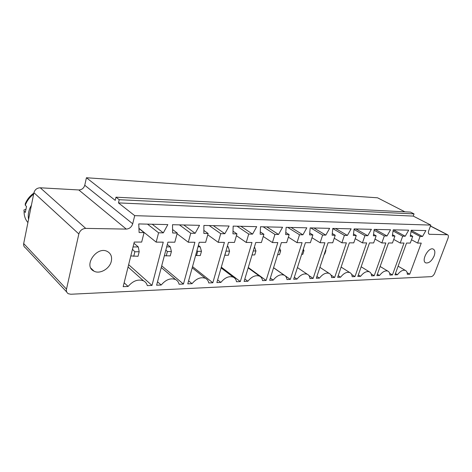 <?xml version="1.0" encoding="UTF-8"?>
<svg xmlns="http://www.w3.org/2000/svg" width="472" height="472" viewBox="0 0 472 472"><rect width="100%" height="100%" fill="white"/><g stroke="black" fill="none" stroke-linecap="round" stroke-linejoin="round"><path stroke-width="0.71" d="M70.818 294.245L431.184 276.651C432.623 276.374 433.803 275.194 434.73 273.111L448.022 238.248C448.642 236.425 448.488 235.257 447.568 234.743L429.29 234.277C428.31 233.746 428.133 232.531 428.747 230.643L430.812 225.097L134.709 215.651L132.709 223.787C131.605 227.056 129.464 228.82 126.295 229.097L85.715 228.389C82.252 228.672 79.963 230.531 78.848 233.959L66.493 289.141C66.109 291.23 66.723 292.758 68.334 293.726L70.818 294.245M66.717 291.997L25.553 247.93C24.001 246.956 23.382 245.505 23.688 243.57L66.493 289.141M404.905 211.822L377.565 197.803L86.423 177.749L84.759 185.254C83.804 188.257 81.815 189.821 78.8 189.956L40.273 187.797C37.005 187.939 34.893 189.573 33.931 192.712L23.688 243.57M138.75 223.929L167.831 224.601L163.318 232.861L158.58 232.796L156.173 242.13L163.259 242.16L151.984 285.418L147.305 285.625C146.727 283.448 145.482 281.861 143.565 280.858C138.196 278.881 133.045 280.746 128.101 286.457L123.174 286.675L134.255 242.053L141.677 242.077L144.06 232.596L139.116 232.525L138.75 223.929M188.304 242.248L194.901 242.272L183.449 284.05L179.083 284.238C178.581 282.061 177.395 280.492 175.525 279.536C170.598 277.772 165.82 279.601 161.2 285.017L156.615 285.218L167.914 242.171L174.817 242.201L177.248 233.056L172.652 232.991L172.504 224.707L199.544 225.339L195.16 233.304L190.747 233.245L188.304 242.248L177.065 233.728M274.928 234.419L272.427 242.555L277.825 242.578L266.108 280.451L262.52 280.604C262.196 278.45 261.193 276.958 259.506 276.138C255.612 274.846 251.729 276.545 247.853 281.247L244.107 281.406L255.783 242.496L261.405 242.514L263.907 234.265L260.16 234.212L260.509 226.749L282.569 227.256L278.539 234.466L274.928 234.419L263.175 226.808M232.95 233.835L233.156 226.112L256.709 226.66L252.567 234.106L248.72 234.053L246.231 242.46L251.989 242.484L240.319 281.572L236.501 281.737C236.124 279.572 235.056 278.049 233.31 277.188C229.109 275.76 224.961 277.501 220.867 282.421L216.866 282.592L228.46 242.396L234.466 242.419L236.95 233.888L232.95 233.835M224.406 242.384L212.825 282.769L208.748 282.946C208.311 280.769 207.184 279.229 205.379 278.315C200.836 276.734 196.387 278.521 192.045 283.672L187.767 283.861L199.243 242.289L205.674 242.313L208.128 233.487L203.851 233.428L203.892 225.439L229.097 226.023L224.837 233.717L220.725 233.664L218.253 242.36L224.406 242.384M319.42 278.132L316.293 278.268L328.046 242.761L332.719 242.779L335.22 235.257L332.111 235.215L332.789 228.418L351.127 228.843L347.398 235.428L344.389 235.386L341.887 242.809L346.389 242.826L334.654 277.465L331.657 277.595C331.491 275.495 330.648 274.09 329.143 273.377C325.987 272.397 322.748 273.984 319.42 278.132L316.895 276.445M329.639 228.348L325.816 235.127L322.63 235.08L320.122 242.732L324.895 242.75L313.142 278.403L309.968 278.539C309.75 276.421 308.859 274.981 307.296 274.238C303.915 273.164 300.481 274.792 296.988 279.105L293.678 279.253L305.425 242.679L310.387 242.697L312.895 234.944L309.591 234.897L310.175 227.899L329.639 228.348M299.513 234.761L297.012 242.649L302.08 242.667L290.333 279.394L286.964 279.542C286.693 277.4 285.749 275.937 284.12 275.152C280.498 273.978 276.852 275.642 273.182 280.144L269.659 280.297L281.383 242.59L286.663 242.608L289.165 234.613L285.654 234.566L286.126 227.339L306.829 227.823L302.906 234.808L299.513 234.761L287.696 227.38M410.28 243.062L412.74 236.336L410.257 236.301L411.212 230.236L425.892 230.578L422.499 236.472L420.086 236.437L417.632 243.092L421.248 243.104L409.72 274.197L407.306 274.303C407.289 272.297 406.64 270.999 405.348 270.403C402.893 269.701 400.262 271.146 397.459 274.733L394.958 274.84L406.539 243.05L410.28 243.062M404.026 243.039L392.433 274.952L389.884 275.064C389.837 273.034 389.14 271.707 387.801 271.087C385.193 270.326 382.432 271.801 379.512 275.512L376.874 275.63L388.515 242.98L392.462 242.997L394.94 236.088L392.315 236.053L393.211 229.823L408.699 230.177L405.23 236.23L402.687 236.195L400.215 243.027L404.026 243.039M353.77 242.856L356.266 235.552L353.333 235.51L354.094 228.914L371.399 229.315L367.759 235.711L364.921 235.67L362.431 242.885L366.679 242.903L354.979 276.58L352.147 276.704C352.018 274.627 351.233 273.247 349.781 272.568C346.826 271.671 343.758 273.217 340.577 277.212L337.633 277.335L349.363 242.838L353.77 242.856M373.653 242.927L376.143 235.823L373.37 235.788L374.202 229.38L390.562 229.758L387.01 235.976L384.326 235.941L381.842 242.956L385.86 242.974L374.207 275.742L371.523 275.86C371.44 273.807 370.697 272.456 369.305 271.807C366.532 270.981 363.623 272.491 360.578 276.338L357.794 276.462L369.487 242.915L373.653 242.927M86.423 177.749L115.227 200.358L115.97 197.19L119.215 199.709L118.46 202.895L134.709 215.651M115.97 197.19L410.492 212.105L414.038 213.91L413.242 216.093L430.812 225.097M118.46 202.895L413.242 216.093M111.315 261.24C112.206 256.75 110.908 253.505 107.409 251.517C96.825 245.564 82.789 266.108 94.005 271.158C99.869 274.474 109.781 268.71 111.315 261.24M152.202 224.241L163.318 232.861M138.945 228.489L144.06 232.596M147.5 224.129L158.58 232.796M138.939 228.295L156.173 242.13M128.638 264.662L151.984 285.418M124.142 282.769L128.101 286.457M179.425 224.873L190.747 233.245M161.701 265.83L183.449 284.05M183.803 224.973L195.16 233.304M157.512 281.796L161.2 285.017M172.587 229.534L177.248 233.056M263.234 236.472L272.427 242.555M266.774 226.89L278.539 234.466M248.278 267.5L266.108 280.451M244.832 278.981L247.853 281.247M260.273 231.87L263.907 234.265M233.02 231.191L236.95 233.888M240.897 226.294L252.567 234.106M237.068 226.206L248.72 234.053M236.425 235.699L246.231 242.46M217.645 279.896L220.867 282.421M221.315 267.17L240.319 281.572M192.523 266.633L212.825 282.769M207.768 234.796L218.253 242.36M209.208 225.563L220.725 233.664M188.605 280.834L192.045 283.672M213.303 225.657L224.837 233.717M203.869 230.424L208.128 233.487M330.955 275.046L334.654 277.465M332.282 233.51L335.22 235.257M334.235 238.224L341.887 242.809M332.772 228.56L344.389 235.386M335.527 228.483L347.398 235.428M313.957 227.988L325.816 235.127M310.771 227.911L322.63 235.08M311.998 237.717L320.122 242.732M309.75 233.02L312.895 234.944M308.93 275.56L313.142 278.403M294.316 277.259L296.988 279.105M288.38 237.139L297.012 242.649M291.077 227.457L302.906 234.808M273.577 267.689L290.333 279.394M270.338 278.102L273.182 280.144M285.79 232.478L289.165 234.613M410.445 235.097L412.74 236.336M395.436 273.524L397.459 274.733M411.177 230.448L422.499 236.472M407.124 272.674L409.72 274.197M411 231.587L420.086 236.437M411.49 239.752L417.632 243.092M389.624 273.264L392.433 274.952M393.742 239.428L400.215 243.027M393.052 230.944L402.687 236.195M377.382 274.208L379.512 275.512M393.436 229.823L405.23 236.23M392.503 234.749L394.94 236.088M353.516 233.959L356.266 235.552M338.2 275.666L340.577 277.212M355.9 228.955L367.759 235.711M351.646 274.468L354.979 276.58M354.035 229.445L364.921 235.67M355.198 238.673L362.431 242.885M373.553 234.366L376.143 235.823M358.331 274.922L360.578 276.338M375.175 229.404L387.01 235.976M371.163 273.866L374.207 275.742M374.089 230.236L384.326 235.941M375.004 239.074L381.842 242.956M434.14 255.93C435.337 252.367 435.019 250.077 433.19 249.051C428.399 246.714 420.729 261.258 425.862 262.91C429.007 263.335 431.762 261.01 434.14 255.93M119.215 199.709L414.038 213.91M31.406 205.243C28.668 209.934 27.718 214.648 28.556 219.397M33.642 194.145C29.695 197.137 26.91 200.842 25.276 205.255L26.526 206.459L25.34 212.412L24.096 211.19L23.907 210.005L25.706 209.391M133.948 243.281L138.296 246.933L139.181 251.735L138.036 256.278L130.809 255.93M133.039 246.945L138.296 246.933M167.306 244.502L170.321 246.885L171.401 251.517L170.239 255.907L164.362 255.706M166.675 246.891L170.321 246.885M227.362 246.207L228.177 246.791L229.581 251.128L228.389 255.234L224.749 255.258M227.191 246.797L228.177 246.791M198.37 245.452L200.211 246.838L201.461 251.316L200.281 255.558L195.603 255.482M197.986 246.838L200.211 246.838M25.276 205.255L25.205 203.981C26.933 199.579 29.813 195.957 33.848 193.125M132.455 249.287L134.868 251.765L139.181 251.735M134.868 251.765L133.729 256.331M165.855 250.012L167.383 251.547L166.221 255.954M167.383 251.547L171.401 251.517M254.461 246.903L255.93 250.951L254.732 254.927L252.042 254.957M253.24 250.968L255.93 250.951M225.964 251.051L224.878 255.275M226.064 251.151L229.581 251.128M196.948 250.591L197.709 251.34L201.461 251.316M197.709 251.34L196.535 255.6M324.282 254.119L324.712 254.113L325.922 250.479L325.668 249.942M325.491 250.479L325.922 250.479M303.337 249.186L303.968 250.626L302.764 254.367L301.667 254.384M302.871 250.632L303.968 250.626M277.63 254.662L279.477 254.638L280.681 250.779L279.642 248.201M278.834 250.797L280.681 250.779M33.931 192.712L78.848 233.959M40.273 187.797L85.715 228.389M430.446 226.082L447.155 234.667M78.8 189.956L126.295 229.097M428.735 233.835L429.744 234.366M84.759 185.254L132.709 223.787M24.096 211.19C23.972 215.627 25.246 219.421 27.919 222.572M430.488 225.97L447.568 234.743M143.565 280.858L128.06 266.993M175.525 279.536L161.259 267.53M259.506 276.138L248.166 267.889M233.31 277.188L221.102 267.913M205.379 278.315L192.198 267.813M329.143 273.377L319.91 267.347M307.296 274.238L297.425 267.583M284.12 275.152L273.553 267.766M405.348 270.403L398.114 266.167M387.801 271.087L380.137 266.485M349.781 272.568L341.12 267.081M369.305 271.807L361.163 266.792M90.913 268.173L94.005 271.158M425.39 262.638L425.862 262.91"/></g></svg>
